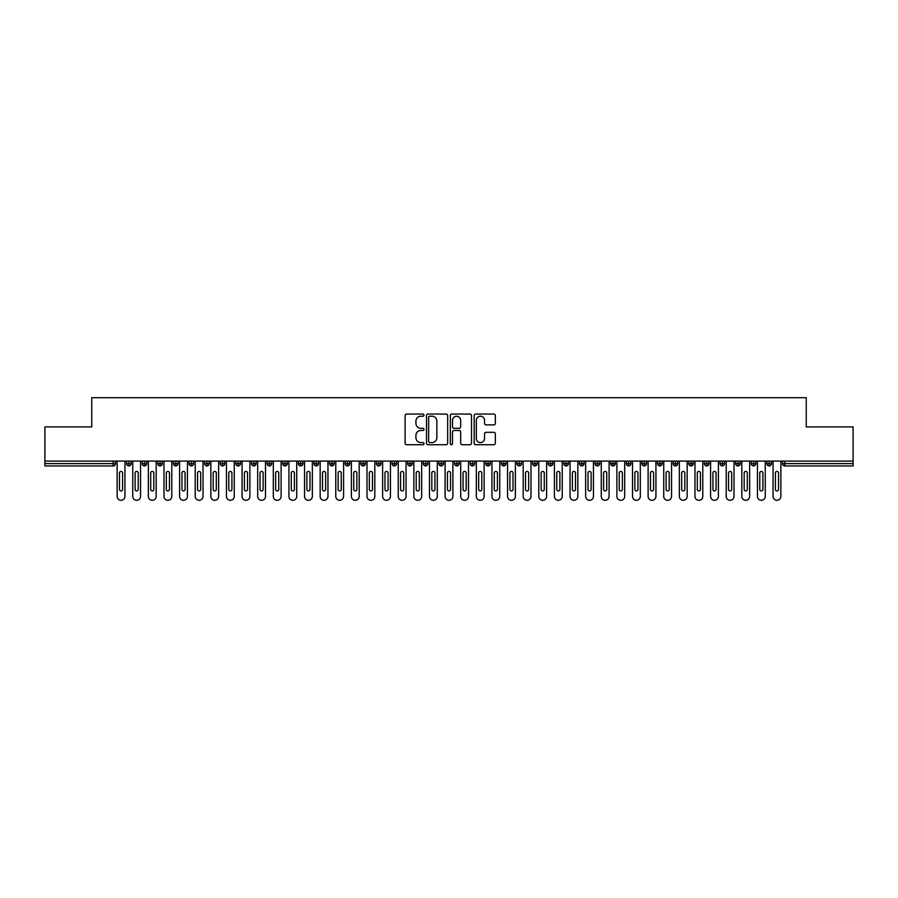 <?xml version="1.0" encoding="UTF-8"?>
<svg xmlns="http://www.w3.org/2000/svg" width="898" height="898" viewBox="0 0 898 898"><rect width="100%" height="100%" fill="white"/><g stroke="black" fill="none" stroke-linecap="round" stroke-linejoin="round"><path stroke-width="1.35" d="M424.013 415.145A1.078 1.078 0 0 0 422.936 414.068L406.648 414.068A1.538 1.538 0 0 0 405.121 415.606L405.121 443.197A1.538 1.538 0 0 0 406.648 444.735L422.936 444.735A1.078 1.078 0 0 0 424.013 443.657A1.078 1.078 0 0 0 422.936 442.579L420.836 442.579A4.905 4.905 0 0 1 415.931 437.674L415.931 435.384A4.905 4.905 0 0 1 420.836 430.479L422.936 430.479A1.078 1.078 0 0 0 424.013 429.401A1.078 1.078 0 0 0 422.936 428.324L420.836 428.324A4.905 4.905 0 0 1 415.931 423.418L415.931 421.117A4.905 4.905 0 0 1 420.836 416.212L422.936 416.212A1.078 1.078 0 0 0 424.013 415.145M493.799 424.877A1.538 1.538 0 0 0 495.337 423.34L495.337 415.606A1.538 1.538 0 0 0 493.799 414.068L475.716 414.068A1.538 1.538 0 0 0 474.178 415.606L474.178 443.197A1.538 1.538 0 0 0 475.716 444.735L493.799 444.735A1.538 1.538 0 0 0 495.337 443.197L495.337 433.846A1.538 1.538 0 0 0 493.799 432.308L486.054 432.308A1.538 1.538 0 0 0 484.527 433.846L484.527 438.482A4.097 4.097 0 0 1 480.43 442.579A4.097 4.097 0 0 1 476.322 438.482L476.322 420.32A4.097 4.097 0 0 1 480.43 416.212A4.097 4.097 0 0 1 484.527 420.32L484.527 423.34A1.538 1.538 0 0 0 486.054 424.877L493.799 424.877M44.9 461.101L853.1 461.101L853.1 426.898L806.247 426.898L806.247 397.702L91.753 397.702L91.753 426.898L44.9 426.898L44.9 463.604L113.182 463.604L113.182 461.101M447.664 415.606A1.538 1.538 0 0 0 446.126 414.068L428.032 414.068A1.538 1.538 0 0 0 426.505 415.606L426.505 443.197A1.538 1.538 0 0 0 428.032 444.735L446.126 444.735A1.538 1.538 0 0 0 447.664 443.197L447.664 415.606M451.874 414.068L469.968 414.068A1.538 1.538 0 0 1 471.495 415.606L471.495 443.197A1.538 1.538 0 0 1 469.968 444.735L462.223 444.735A1.538 1.538 0 0 1 460.685 443.197L460.685 432.005A1.538 1.538 0 0 0 459.159 430.479L454.018 430.479A1.538 1.538 0 0 0 452.491 432.005L452.491 443.657A1.078 1.078 0 0 1 451.413 444.735A1.078 1.078 0 0 1 450.336 443.657L450.336 415.606A1.538 1.538 0 0 1 451.874 414.068M115.528 463.604L113.182 463.604L113.182 465.95A2.346 2.346 0 0 0 115.528 463.604L115.528 461.101L115.528 463.604A2.346 2.346 0 0 1 113.182 465.95L44.9 465.95L44.9 463.604M853.1 461.101L853.1 465.95L784.818 465.95A2.346 2.346 0 0 1 782.472 463.604L782.472 461.101M128.885 461.101L128.885 465.95A2.346 2.346 0 0 1 126.539 463.604L126.539 461.101L126.539 463.604A2.346 2.346 0 0 0 128.885 465.95A2.346 2.346 0 0 0 131.142 463.604L131.142 461.101M144.499 461.101L144.499 465.95A2.346 2.346 0 0 1 142.153 463.604L142.153 461.101L142.153 463.604A2.346 2.346 0 0 0 144.499 465.95A2.346 2.346 0 0 0 146.767 463.604L146.767 461.101M160.113 461.101L160.113 465.95A2.346 2.346 0 0 1 157.779 463.604L157.779 461.101L157.779 463.604A2.346 2.346 0 0 0 160.113 465.95A2.346 2.346 0 0 0 162.381 463.604L162.381 461.101M175.739 461.101L175.739 465.95A2.346 2.346 0 0 1 173.393 463.604L173.393 461.101L173.393 463.604A2.346 2.346 0 0 0 175.739 465.95A2.346 2.346 0 0 0 177.995 463.604L177.995 461.101M191.353 461.101L191.353 465.95A2.346 2.346 0 0 1 189.007 463.604L189.007 461.101L189.007 463.604A2.346 2.346 0 0 0 191.353 465.95A2.346 2.346 0 0 0 193.62 463.604L193.62 461.101M206.967 461.101L206.967 465.95A2.346 2.346 0 0 1 204.632 463.604L204.632 461.101L204.632 463.604A2.346 2.346 0 0 0 206.967 465.95A2.346 2.346 0 0 0 209.234 463.604L209.234 461.101M222.592 461.101L222.592 465.95A2.346 2.346 0 0 1 220.246 463.604L220.246 461.101L220.246 463.604A2.346 2.346 0 0 0 222.592 465.95A2.346 2.346 0 0 0 224.848 463.604L224.848 461.101M238.206 461.101L238.206 465.95A2.346 2.346 0 0 1 235.86 463.604L235.86 461.101L235.86 463.604A2.346 2.346 0 0 0 238.206 465.95A2.346 2.346 0 0 0 240.473 463.604L240.473 461.101M253.82 461.101L253.82 465.95A2.346 2.346 0 0 1 251.474 463.604L251.474 461.101L251.474 463.604A2.346 2.346 0 0 0 253.82 465.95A2.346 2.346 0 0 0 256.087 463.604L256.087 461.101M269.434 461.101L269.434 465.95A2.346 2.346 0 0 1 267.099 463.604L267.099 461.101L267.099 463.604A2.346 2.346 0 0 0 269.434 465.95A2.346 2.346 0 0 0 271.701 463.604L271.701 461.101M285.059 461.101L285.059 465.95A2.346 2.346 0 0 1 282.713 463.604L282.713 461.101L282.713 463.604A2.346 2.346 0 0 0 285.059 465.95A2.346 2.346 0 0 0 287.326 463.604L287.326 461.101M300.673 461.101L300.673 465.95A2.346 2.346 0 0 1 298.327 463.604L298.327 461.101L298.327 463.604A2.346 2.346 0 0 0 300.673 465.95A2.346 2.346 0 0 0 302.94 463.604L302.94 461.101M316.287 461.101L316.287 465.95A2.346 2.346 0 0 1 313.952 463.604A2.346 2.346 0 0 0 316.287 465.95A2.346 2.346 0 0 1 313.952 463.604L313.952 461.101M318.554 461.101L318.554 463.604A2.346 2.346 0 0 1 316.287 465.95A2.346 2.346 0 0 0 318.554 463.604L313.952 463.604M331.912 465.95A2.346 2.346 0 0 1 329.566 463.604L329.566 461.101L329.566 463.604A2.346 2.346 0 0 0 331.912 465.95A2.346 2.346 0 0 0 334.168 463.604L334.168 461.101L334.168 463.604A2.346 2.346 0 0 1 331.912 465.95L331.912 463.604L334.168 463.604M347.526 461.101L347.526 465.95A2.346 2.346 0 0 1 345.18 463.604L345.18 461.101L345.18 463.604A2.346 2.346 0 0 0 347.526 465.95A2.346 2.346 0 0 0 349.793 463.604L349.793 461.101M363.14 461.101L363.14 465.95A2.346 2.346 0 0 1 360.805 463.604L360.805 461.101L360.805 463.604A2.346 2.346 0 0 0 363.14 465.95A2.346 2.346 0 0 0 365.407 463.604L365.407 461.101M378.765 461.101L378.765 463.604L376.419 463.604L376.419 461.101L376.419 463.604A2.346 2.346 0 0 0 378.765 465.95A2.346 2.346 0 0 0 381.021 463.604L381.021 461.101L381.021 463.604A2.346 2.346 0 0 1 378.765 465.95A2.346 2.346 0 0 1 376.419 463.604A2.346 2.346 0 0 0 378.765 465.95L378.765 463.604L381.021 463.604M394.379 461.101L394.379 465.95A2.346 2.346 0 0 1 392.033 463.604L392.033 461.101L392.033 463.604A2.346 2.346 0 0 0 394.379 465.95A2.346 2.346 0 0 0 396.647 463.604L396.647 461.101M409.993 461.101L409.993 465.95A2.346 2.346 0 0 1 407.658 463.604L407.658 461.101L407.658 463.604A2.346 2.346 0 0 0 409.993 465.95A2.346 2.346 0 0 0 412.261 463.604L412.261 461.101M425.618 461.101L425.618 465.95A2.346 2.346 0 0 1 423.272 463.604L423.272 461.101L423.272 463.604A2.346 2.346 0 0 0 425.618 465.95A2.346 2.346 0 0 0 427.875 463.604L427.875 461.101M441.232 461.101L441.232 465.95A2.346 2.346 0 0 1 438.886 463.604L438.886 461.101M443.5 461.101L443.5 463.604A2.346 2.346 0 0 1 441.232 465.95A2.346 2.346 0 0 0 443.5 463.604L438.886 463.604A2.346 2.346 0 0 0 441.232 465.95M456.846 465.95A2.346 2.346 0 0 1 454.5 463.604L454.5 461.101L454.5 463.604A2.346 2.346 0 0 0 456.846 465.95A2.346 2.346 0 0 0 459.114 463.604L459.114 461.101L459.114 463.604A2.346 2.346 0 0 1 456.846 465.95L456.846 463.604L459.114 463.604M472.46 461.101L472.46 465.95A2.346 2.346 0 0 1 470.125 463.604L470.125 461.101M474.728 461.101L474.728 463.604A2.346 2.346 0 0 1 472.46 465.95A2.346 2.346 0 0 0 474.728 463.604L470.125 463.604A2.346 2.346 0 0 0 472.46 465.95M488.085 461.101L488.085 465.95A2.346 2.346 0 0 1 485.739 463.604L485.739 461.101M490.342 461.101L490.342 463.604L490.342 461.101M503.699 461.101L503.699 465.95A2.346 2.346 0 0 1 501.353 463.604A2.346 2.346 0 0 0 503.699 465.95A2.346 2.346 0 0 1 501.353 463.604L501.353 461.101M505.967 461.101L505.967 463.604L505.967 461.101M519.313 461.101L519.313 465.95A2.346 2.346 0 0 1 516.979 463.604L516.979 461.101M521.581 461.101L521.581 463.604L521.581 461.101M534.939 461.101L534.939 465.95A2.346 2.346 0 0 1 532.593 463.604L532.593 461.101M537.195 461.101L537.195 463.604A2.346 2.346 0 0 1 534.939 465.95A2.346 2.346 0 0 0 537.195 463.604L532.593 463.604A2.346 2.346 0 0 0 534.939 465.95M550.553 461.101L550.553 465.95A2.346 2.346 0 0 1 548.207 463.604L548.207 461.101M552.82 461.101L552.82 463.604L552.82 461.101M566.167 461.101L566.167 465.95A2.346 2.346 0 0 1 563.832 463.604L563.832 461.101M568.434 461.101L568.434 463.604L568.434 461.101M581.792 461.101L581.792 465.95A2.346 2.346 0 0 1 579.446 463.604L579.446 461.101M584.048 461.101L584.048 463.604L584.048 461.101M597.406 461.101L597.406 465.95A2.346 2.346 0 0 1 595.06 463.604L595.06 461.101M599.673 461.101L599.673 463.604A2.346 2.346 0 0 1 597.406 465.95A2.346 2.346 0 0 0 599.673 463.604L595.06 463.604A2.346 2.346 0 0 0 597.406 465.95M613.02 461.101L613.02 465.95A2.346 2.346 0 0 1 610.674 463.604L610.674 461.101L610.674 463.604A2.346 2.346 0 0 0 613.02 465.95A2.346 2.346 0 0 0 615.287 463.604L615.287 461.101M628.634 461.101L628.634 465.95A2.346 2.346 0 0 1 626.299 463.604L626.299 461.101M630.901 461.101L630.901 463.604L630.901 461.101M644.259 461.101L644.259 465.95A2.346 2.346 0 0 1 641.913 463.604A2.346 2.346 0 0 0 644.259 465.95A2.346 2.346 0 0 1 641.913 463.604L641.913 461.101M646.526 461.101L646.526 463.604L646.526 461.101M659.873 461.101L659.873 465.95A2.346 2.346 0 0 1 657.527 463.604L657.527 461.101L657.527 463.604A2.346 2.346 0 0 0 659.873 465.95A2.346 2.346 0 0 0 662.14 463.604L662.14 461.101M675.487 461.101L675.487 465.95A2.346 2.346 0 0 1 673.152 463.604A2.346 2.346 0 0 0 675.487 465.95A2.346 2.346 0 0 1 673.152 463.604L673.152 461.101M677.754 461.101L677.754 463.604A2.346 2.346 0 0 1 675.487 465.95A2.346 2.346 0 0 0 677.754 463.604L673.152 463.604M691.112 461.101L691.112 465.95A2.346 2.346 0 0 1 688.766 463.604L688.766 461.101L688.766 463.604A2.346 2.346 0 0 0 691.112 465.95A2.346 2.346 0 0 0 693.368 463.604L693.368 461.101M706.726 461.101L706.726 465.95A2.346 2.346 0 0 1 704.38 463.604L704.38 461.101M708.993 461.101L708.993 463.604L708.993 461.101M722.34 461.101L722.34 465.95A2.346 2.346 0 0 1 720.005 463.604A2.346 2.346 0 0 0 722.34 465.95A2.346 2.346 0 0 1 720.005 463.604L720.005 461.101M724.607 461.101L724.607 463.604L724.607 461.101M737.965 461.101L737.965 465.95A2.346 2.346 0 0 1 735.619 463.604L735.619 461.101M740.221 461.101L740.221 463.604L740.221 461.101M753.579 461.101L753.579 465.95A2.346 2.346 0 0 1 751.233 463.604L751.233 461.101M755.847 461.101L755.847 463.604A2.346 2.346 0 0 1 753.579 465.95A2.346 2.346 0 0 0 755.847 463.604L751.233 463.604A2.346 2.346 0 0 0 753.579 465.95M769.193 461.101L769.193 465.95A2.346 2.346 0 0 1 766.858 463.604A2.346 2.346 0 0 0 769.193 465.95A2.346 2.346 0 0 1 766.858 463.604L766.858 461.101M771.461 461.101L771.461 463.604A2.346 2.346 0 0 1 769.193 465.95A2.346 2.346 0 0 0 771.461 463.604L766.858 463.604M331.912 461.101L331.912 463.604L329.566 463.604M456.846 461.101L456.846 463.604L454.5 463.604M488.085 465.95A2.346 2.346 0 0 0 490.342 463.604A2.346 2.346 0 0 1 488.085 465.95A2.346 2.346 0 0 1 485.739 463.604L490.342 463.604M503.699 465.95A2.346 2.346 0 0 0 505.967 463.604A2.346 2.346 0 0 1 503.699 465.95M519.313 465.95A2.346 2.346 0 0 0 521.581 463.604A2.346 2.346 0 0 1 519.313 465.95A2.346 2.346 0 0 1 516.979 463.604L521.581 463.604M550.553 465.95A2.346 2.346 0 0 0 552.82 463.604A2.346 2.346 0 0 1 550.553 465.95A2.346 2.346 0 0 1 548.207 463.604L552.82 463.604M566.167 465.95A2.346 2.346 0 0 0 568.434 463.604A2.346 2.346 0 0 1 566.167 465.95A2.346 2.346 0 0 1 563.832 463.604L568.434 463.604M581.792 465.95A2.346 2.346 0 0 0 584.048 463.604A2.346 2.346 0 0 1 581.792 465.95A2.346 2.346 0 0 1 579.446 463.604L584.048 463.604M628.634 465.95A2.346 2.346 0 0 0 630.901 463.604A2.346 2.346 0 0 1 628.634 465.95A2.346 2.346 0 0 1 626.299 463.604L630.901 463.604M644.259 465.95A2.346 2.346 0 0 0 646.526 463.604A2.346 2.346 0 0 1 644.259 465.95M706.726 465.95A2.346 2.346 0 0 0 708.993 463.604A2.346 2.346 0 0 1 706.726 465.95A2.346 2.346 0 0 1 704.38 463.604L708.993 463.604M722.34 465.95A2.346 2.346 0 0 0 724.607 463.604A2.346 2.346 0 0 1 722.34 465.95M737.965 465.95A2.346 2.346 0 0 0 740.221 463.604A2.346 2.346 0 0 1 737.965 465.95A2.346 2.346 0 0 1 735.619 463.604L740.221 463.604M784.818 465.95A2.346 2.346 0 0 1 782.472 463.604A2.346 2.346 0 0 0 784.818 465.95L784.818 463.604L853.1 463.604M429.727 416.212A1.078 1.078 0 0 0 428.649 417.289L428.649 441.513A1.078 1.078 0 0 0 429.727 442.579L431.949 442.579A4.905 4.905 0 0 0 436.855 437.674L436.855 421.117A4.905 4.905 0 0 0 431.949 416.212L429.727 416.212M460.685 420.399A4.097 4.097 0 0 0 456.588 416.29A4.097 4.097 0 0 0 452.491 420.399L452.491 426.797A1.538 1.538 0 0 0 454.018 428.324L459.159 428.324A1.538 1.538 0 0 0 460.685 426.797L460.685 420.399M117.133 461.101L117.133 496.403A3.906 3.906 0 0 0 121.039 500.298A3.906 3.906 0 0 0 124.934 496.403L124.934 461.101M122.599 472.977A1.56 1.56 0 0 0 121.039 471.416A1.56 1.56 0 0 0 119.468 472.977L119.468 489.376A1.56 1.56 0 0 0 121.039 490.937A1.56 1.56 0 0 0 122.599 489.376L122.599 472.977M132.747 461.101L132.747 496.403A3.906 3.906 0 0 0 136.653 500.298A3.906 3.906 0 0 0 140.559 496.403L140.559 461.101M138.213 472.977A1.56 1.56 0 0 0 136.653 471.416A1.56 1.56 0 0 0 135.093 472.977L135.093 489.376A1.56 1.56 0 0 0 136.653 490.937A1.56 1.56 0 0 0 138.213 489.376L138.213 472.977M148.361 461.101L148.361 496.403A3.906 3.906 0 0 0 152.267 500.298A3.906 3.906 0 0 0 156.173 496.403L156.173 461.101M153.827 472.977A1.56 1.56 0 0 0 152.267 471.416A1.56 1.56 0 0 0 150.707 472.977L150.707 489.376A1.56 1.56 0 0 0 152.267 490.937A1.56 1.56 0 0 0 153.827 489.376L153.827 472.977M163.986 461.101L163.986 496.403A3.906 3.906 0 0 0 167.892 500.298A3.906 3.906 0 0 0 171.787 496.403L171.787 461.101M169.453 472.977A1.56 1.56 0 0 0 167.892 471.416A1.56 1.56 0 0 0 166.321 472.977L166.321 489.376A1.56 1.56 0 0 0 167.892 490.937A1.56 1.56 0 0 0 169.453 489.376L169.453 472.977M179.6 461.101L179.6 496.403A3.906 3.906 0 0 0 183.506 500.298A3.906 3.906 0 0 0 187.413 496.403L187.413 461.101M185.067 472.977A1.56 1.56 0 0 0 183.506 471.416A1.56 1.56 0 0 0 181.946 472.977L181.946 489.376A1.56 1.56 0 0 0 183.506 490.937A1.56 1.56 0 0 0 185.067 489.376L185.067 472.977M195.214 461.101L195.214 496.403A3.906 3.906 0 0 0 199.12 500.298A3.906 3.906 0 0 0 203.027 496.403L203.027 461.101M200.681 472.977A1.56 1.56 0 0 0 199.12 471.416A1.56 1.56 0 0 0 197.56 472.977L197.56 489.376A1.56 1.56 0 0 0 199.12 490.937A1.56 1.56 0 0 0 200.681 489.376L200.681 472.977M210.839 461.101L210.839 496.403A3.906 3.906 0 0 0 214.734 500.298A3.906 3.906 0 0 0 218.641 496.403L218.641 461.101M216.306 472.977A1.56 1.56 0 0 0 214.734 471.416A1.56 1.56 0 0 0 213.174 472.977L213.174 489.376A1.56 1.56 0 0 0 214.734 490.937A1.56 1.56 0 0 0 216.306 489.376L216.306 472.977M226.453 461.101L226.453 496.403A3.906 3.906 0 0 0 230.359 500.298A3.906 3.906 0 0 0 234.266 496.403L234.266 461.101M231.92 472.977A1.56 1.56 0 0 0 230.359 471.416A1.56 1.56 0 0 0 228.799 472.977L228.799 489.376A1.56 1.56 0 0 0 230.359 490.937A1.56 1.56 0 0 0 231.92 489.376L231.92 472.977M242.067 461.101L242.067 496.403A3.906 3.906 0 0 0 245.973 500.298A3.906 3.906 0 0 0 249.88 496.403L249.88 461.101M247.534 472.977A1.56 1.56 0 0 0 245.973 471.416A1.56 1.56 0 0 0 244.413 472.977L244.413 489.376A1.56 1.56 0 0 0 245.973 490.937A1.56 1.56 0 0 0 247.534 489.376L247.534 472.977M257.692 461.101L257.692 496.403A3.906 3.906 0 0 0 261.587 500.298A3.906 3.906 0 0 0 265.494 496.403L265.494 461.101M263.148 472.977A1.56 1.56 0 0 0 261.587 471.416A1.56 1.56 0 0 0 260.027 472.977L260.027 489.376A1.56 1.56 0 0 0 261.587 490.937A1.56 1.56 0 0 0 263.148 489.376L263.148 472.977M273.306 461.101L273.306 496.403A3.906 3.906 0 0 0 277.213 500.298A3.906 3.906 0 0 0 281.108 496.403L281.108 461.101M278.773 472.977A1.56 1.56 0 0 0 277.213 471.416A1.56 1.56 0 0 0 275.652 472.977L275.652 489.376A1.56 1.56 0 0 0 277.213 490.937A1.56 1.56 0 0 0 278.773 489.376L278.773 472.977M288.92 461.101L288.92 496.403A3.906 3.906 0 0 0 292.827 500.298A3.906 3.906 0 0 0 296.733 496.403L296.733 461.101M294.387 472.977A1.56 1.56 0 0 0 292.827 471.416A1.56 1.56 0 0 0 291.266 472.977L291.266 489.376A1.56 1.56 0 0 0 292.827 490.937A1.56 1.56 0 0 0 294.387 489.376L294.387 472.977M304.534 461.101L304.534 496.403A3.906 3.906 0 0 0 308.441 500.298A3.906 3.906 0 0 0 312.347 496.403L312.347 461.101M310.001 472.977A1.56 1.56 0 0 0 308.441 471.416A1.56 1.56 0 0 0 306.88 472.977L306.88 489.376A1.56 1.56 0 0 0 308.441 490.937A1.56 1.56 0 0 0 310.001 489.376L310.001 472.977M320.159 461.101L320.159 496.403A3.906 3.906 0 0 0 324.066 500.298A3.906 3.906 0 0 0 327.961 496.403L327.961 461.101M325.626 472.977A1.56 1.56 0 0 0 324.066 471.416A1.56 1.56 0 0 0 322.494 472.977L322.494 489.376A1.56 1.56 0 0 0 324.066 490.937A1.56 1.56 0 0 0 325.626 489.376L325.626 472.977M335.773 461.101L335.773 496.403A3.906 3.906 0 0 0 339.68 500.298A3.906 3.906 0 0 0 343.586 496.403L343.586 461.101M341.24 472.977A1.56 1.56 0 0 0 339.68 471.416A1.56 1.56 0 0 0 338.119 472.977L338.119 489.376A1.56 1.56 0 0 0 339.68 490.937A1.56 1.56 0 0 0 341.24 489.376L341.24 472.977M351.387 461.101L351.387 496.403A3.906 3.906 0 0 0 355.294 500.298A3.906 3.906 0 0 0 359.2 496.403L359.2 461.101M356.854 472.977A1.56 1.56 0 0 0 355.294 471.416A1.56 1.56 0 0 0 353.733 472.977L353.733 489.376A1.56 1.56 0 0 0 355.294 490.937A1.56 1.56 0 0 0 356.854 489.376L356.854 472.977M367.013 461.101L367.013 496.403A3.906 3.906 0 0 0 370.908 500.298A3.906 3.906 0 0 0 374.814 496.403L374.814 461.101M372.479 472.977A1.56 1.56 0 0 0 370.908 471.416A1.56 1.56 0 0 0 369.347 472.977L369.347 489.376A1.56 1.56 0 0 0 370.908 490.937A1.56 1.56 0 0 0 372.479 489.376L372.479 472.977M382.627 461.101L382.627 496.403A3.906 3.906 0 0 0 386.533 500.298A3.906 3.906 0 0 0 390.439 496.403L390.439 461.101M388.093 472.977A1.56 1.56 0 0 0 386.533 471.416A1.56 1.56 0 0 0 384.973 472.977L384.973 489.376A1.56 1.56 0 0 0 386.533 490.937A1.56 1.56 0 0 0 388.093 489.376L388.093 472.977M398.241 461.101L398.241 496.403A3.906 3.906 0 0 0 402.147 500.298A3.906 3.906 0 0 0 406.053 496.403L406.053 461.101M403.707 472.977A1.56 1.56 0 0 0 402.147 471.416A1.56 1.56 0 0 0 400.587 472.977L400.587 489.376A1.56 1.56 0 0 0 402.147 490.937A1.56 1.56 0 0 0 403.707 489.376L403.707 472.977M413.866 461.101L413.866 496.403A3.906 3.906 0 0 0 417.761 500.298A3.906 3.906 0 0 0 421.667 496.403L421.667 461.101M419.332 472.977A1.56 1.56 0 0 0 417.761 471.416A1.56 1.56 0 0 0 416.201 472.977L416.201 489.376A1.56 1.56 0 0 0 417.761 490.937A1.56 1.56 0 0 0 419.332 489.376L419.332 472.977M429.48 461.101L429.48 496.403A3.906 3.906 0 0 0 433.386 500.298A3.906 3.906 0 0 0 437.292 496.403L437.292 461.101M434.946 472.977A1.56 1.56 0 0 0 433.386 471.416A1.56 1.56 0 0 0 431.826 472.977L431.826 489.376A1.56 1.56 0 0 0 433.386 490.937A1.56 1.56 0 0 0 434.946 489.376L434.946 472.977M445.094 461.101L445.094 496.403A3.906 3.906 0 0 0 449 500.298A3.906 3.906 0 0 0 452.906 496.403L452.906 461.101M450.56 472.977A1.56 1.56 0 0 0 449 471.416A1.56 1.56 0 0 0 447.44 472.977L447.44 489.376A1.56 1.56 0 0 0 449 490.937A1.56 1.56 0 0 0 450.56 489.376L450.56 472.977M460.708 461.101L460.708 496.403A3.906 3.906 0 0 0 464.614 500.298A3.906 3.906 0 0 0 468.52 496.403L468.52 461.101M466.174 472.977A1.56 1.56 0 0 0 464.614 471.416A1.56 1.56 0 0 0 463.054 472.977L463.054 489.376A1.56 1.56 0 0 0 464.614 490.937A1.56 1.56 0 0 0 466.174 489.376L466.174 472.977M476.333 461.101L476.333 496.403A3.906 3.906 0 0 0 480.239 500.298A3.906 3.906 0 0 0 484.134 496.403L484.134 461.101M481.799 472.977A1.56 1.56 0 0 0 480.239 471.416A1.56 1.56 0 0 0 478.668 472.977L478.668 489.376A1.56 1.56 0 0 0 480.239 490.937A1.56 1.56 0 0 0 481.799 489.376L481.799 472.977M491.947 461.101L491.947 496.403A3.906 3.906 0 0 0 495.853 500.298A3.906 3.906 0 0 0 499.759 496.403L499.759 461.101M497.413 472.977A1.56 1.56 0 0 0 495.853 471.416A1.56 1.56 0 0 0 494.293 472.977L494.293 489.376A1.56 1.56 0 0 0 495.853 490.937A1.56 1.56 0 0 0 497.413 489.376L497.413 472.977M507.561 461.101L507.561 496.403A3.906 3.906 0 0 0 511.467 500.298A3.906 3.906 0 0 0 515.373 496.403L515.373 461.101M513.027 472.977A1.56 1.56 0 0 0 511.467 471.416A1.56 1.56 0 0 0 509.907 472.977L509.907 489.376A1.56 1.56 0 0 0 511.467 490.937A1.56 1.56 0 0 0 513.027 489.376L513.027 472.977M523.186 461.101L523.186 496.403A3.906 3.906 0 0 0 527.092 500.298A3.906 3.906 0 0 0 530.987 496.403L530.987 461.101M528.653 472.977A1.56 1.56 0 0 0 527.092 471.416A1.56 1.56 0 0 0 525.521 472.977L525.521 489.376A1.56 1.56 0 0 0 527.092 490.937A1.56 1.56 0 0 0 528.653 489.376L528.653 472.977M538.8 461.101L538.8 496.403A3.906 3.906 0 0 0 542.706 500.298A3.906 3.906 0 0 0 546.613 496.403L546.613 461.101M544.267 472.977A1.56 1.56 0 0 0 542.706 471.416A1.56 1.56 0 0 0 541.146 472.977L541.146 489.376A1.56 1.56 0 0 0 542.706 490.937A1.56 1.56 0 0 0 544.267 489.376L544.267 472.977M554.414 461.101L554.414 496.403A3.906 3.906 0 0 0 558.32 500.298A3.906 3.906 0 0 0 562.227 496.403L562.227 461.101M559.881 472.977A1.56 1.56 0 0 0 558.32 471.416A1.56 1.56 0 0 0 556.76 472.977L556.76 489.376A1.56 1.56 0 0 0 558.32 490.937A1.56 1.56 0 0 0 559.881 489.376L559.881 472.977M570.039 461.101L570.039 496.403A3.906 3.906 0 0 0 573.934 500.298A3.906 3.906 0 0 0 577.841 496.403L577.841 461.101M575.506 472.977A1.56 1.56 0 0 0 573.934 471.416A1.56 1.56 0 0 0 572.374 472.977L572.374 489.376A1.56 1.56 0 0 0 573.934 490.937A1.56 1.56 0 0 0 575.506 489.376L575.506 472.977M585.653 461.101L585.653 496.403A3.906 3.906 0 0 0 589.559 500.298A3.906 3.906 0 0 0 593.466 496.403L593.466 461.101M591.12 472.977A1.56 1.56 0 0 0 589.559 471.416A1.56 1.56 0 0 0 587.999 472.977L587.999 489.376A1.56 1.56 0 0 0 589.559 490.937A1.56 1.56 0 0 0 591.12 489.376L591.12 472.977M601.267 461.101L601.267 496.403A3.906 3.906 0 0 0 605.173 500.298A3.906 3.906 0 0 0 609.08 496.403L609.08 461.101M606.734 472.977A1.56 1.56 0 0 0 605.173 471.416A1.56 1.56 0 0 0 603.613 472.977L603.613 489.376A1.56 1.56 0 0 0 605.173 490.937A1.56 1.56 0 0 0 606.734 489.376L606.734 472.977M616.892 461.101L616.892 496.403A3.906 3.906 0 0 0 620.787 500.298A3.906 3.906 0 0 0 624.694 496.403L624.694 461.101M622.348 472.977A1.56 1.56 0 0 0 620.787 471.416A1.56 1.56 0 0 0 619.227 472.977L619.227 489.376A1.56 1.56 0 0 0 620.787 490.937A1.56 1.56 0 0 0 622.348 489.376L622.348 472.977M632.506 461.101L632.506 496.403A3.906 3.906 0 0 0 636.413 500.298A3.906 3.906 0 0 0 640.308 496.403L640.308 461.101M637.973 472.977A1.56 1.56 0 0 0 636.413 471.416A1.56 1.56 0 0 0 634.852 472.977L634.852 489.376A1.56 1.56 0 0 0 636.413 490.937A1.56 1.56 0 0 0 637.973 489.376L637.973 472.977M648.12 461.101L648.12 496.403A3.906 3.906 0 0 0 652.027 500.298A3.906 3.906 0 0 0 655.933 496.403L655.933 461.101M653.587 472.977A1.56 1.56 0 0 0 652.027 471.416A1.56 1.56 0 0 0 650.466 472.977L650.466 489.376A1.56 1.56 0 0 0 652.027 490.937A1.56 1.56 0 0 0 653.587 489.376L653.587 472.977M663.734 461.101L663.734 496.403A3.906 3.906 0 0 0 667.641 500.298A3.906 3.906 0 0 0 671.547 496.403L671.547 461.101M669.201 472.977A1.56 1.56 0 0 0 667.641 471.416A1.56 1.56 0 0 0 666.08 472.977L666.08 489.376A1.56 1.56 0 0 0 667.641 490.937A1.56 1.56 0 0 0 669.201 489.376L669.201 472.977M679.359 461.101L679.359 496.403A3.906 3.906 0 0 0 683.266 500.298A3.906 3.906 0 0 0 687.161 496.403L687.161 461.101M684.826 472.977A1.56 1.56 0 0 0 683.266 471.416A1.56 1.56 0 0 0 681.694 472.977L681.694 489.376A1.56 1.56 0 0 0 683.266 490.937A1.56 1.56 0 0 0 684.826 489.376L684.826 472.977M694.973 461.101L694.973 496.403A3.906 3.906 0 0 0 698.88 500.298A3.906 3.906 0 0 0 702.786 496.403L702.786 461.101M700.44 472.977A1.56 1.56 0 0 0 698.88 471.416A1.56 1.56 0 0 0 697.319 472.977L697.319 489.376A1.56 1.56 0 0 0 698.88 490.937A1.56 1.56 0 0 0 700.44 489.376L700.44 472.977M710.587 461.101L710.587 496.403A3.906 3.906 0 0 0 714.494 500.298A3.906 3.906 0 0 0 718.4 496.403L718.4 461.101M716.054 472.977A1.56 1.56 0 0 0 714.494 471.416A1.56 1.56 0 0 0 712.933 472.977L712.933 489.376A1.56 1.56 0 0 0 714.494 490.937A1.56 1.56 0 0 0 716.054 489.376L716.054 472.977M726.213 461.101L726.213 496.403A3.906 3.906 0 0 0 730.108 500.298A3.906 3.906 0 0 0 734.014 496.403L734.014 461.101M731.679 472.977A1.56 1.56 0 0 0 730.108 471.416A1.56 1.56 0 0 0 728.547 472.977L728.547 489.376A1.56 1.56 0 0 0 730.108 490.937A1.56 1.56 0 0 0 731.679 489.376L731.679 472.977M741.827 461.101L741.827 496.403A3.906 3.906 0 0 0 745.733 500.298A3.906 3.906 0 0 0 749.639 496.403L749.639 461.101M747.293 472.977A1.56 1.56 0 0 0 745.733 471.416A1.56 1.56 0 0 0 744.173 472.977L744.173 489.376A1.56 1.56 0 0 0 745.733 490.937A1.56 1.56 0 0 0 747.293 489.376L747.293 472.977M757.441 461.101L757.441 496.403A3.906 3.906 0 0 0 761.347 500.298A3.906 3.906 0 0 0 765.253 496.403L765.253 461.101M762.907 472.977A1.56 1.56 0 0 0 761.347 471.416A1.56 1.56 0 0 0 759.787 472.977L759.787 489.376A1.56 1.56 0 0 0 761.347 490.937A1.56 1.56 0 0 0 762.907 489.376L762.907 472.977M773.066 461.101L773.066 496.403A3.906 3.906 0 0 0 776.961 500.298A3.906 3.906 0 0 0 780.867 496.403L780.867 461.101M778.532 472.977A1.56 1.56 0 0 0 776.961 471.416A1.56 1.56 0 0 0 775.401 472.977L775.401 489.376A1.56 1.56 0 0 0 776.961 490.937A1.56 1.56 0 0 0 778.532 489.376L778.532 472.977M784.818 461.101L784.818 463.604L782.472 463.604M126.539 463.604A2.346 2.346 0 0 0 128.885 465.95A2.346 2.346 0 0 0 131.142 463.604L126.539 463.604M142.153 463.604A2.346 2.346 0 0 0 144.499 465.95A2.346 2.346 0 0 0 146.767 463.604L142.153 463.604M157.779 463.604A2.346 2.346 0 0 0 160.113 465.95A2.346 2.346 0 0 0 162.381 463.604L157.779 463.604M173.393 463.604A2.346 2.346 0 0 0 175.739 465.95A2.346 2.346 0 0 0 177.995 463.604L173.393 463.604M189.007 463.604A2.346 2.346 0 0 0 191.353 465.95A2.346 2.346 0 0 0 193.62 463.604L189.007 463.604M204.632 463.604L209.234 463.604A2.346 2.346 0 0 1 206.967 465.95M220.246 463.604A2.346 2.346 0 0 0 222.592 465.95A2.346 2.346 0 0 0 224.848 463.604L220.246 463.604M235.86 463.604L240.473 463.604A2.346 2.346 0 0 1 238.206 465.95M251.474 463.604A2.346 2.346 0 0 0 253.82 465.95A2.346 2.346 0 0 0 256.087 463.604L251.474 463.604M267.099 463.604A2.346 2.346 0 0 0 269.434 465.95A2.346 2.346 0 0 0 271.701 463.604L267.099 463.604M282.713 463.604A2.346 2.346 0 0 0 285.059 465.95A2.346 2.346 0 0 0 287.326 463.604L282.713 463.604M298.327 463.604A2.346 2.346 0 0 0 300.673 465.95A2.346 2.346 0 0 0 302.94 463.604L298.327 463.604M345.18 463.604L349.793 463.604A2.346 2.346 0 0 1 347.526 465.95M360.805 463.604A2.346 2.346 0 0 0 363.14 465.95A2.346 2.346 0 0 0 365.407 463.604L360.805 463.604M392.033 463.604L396.647 463.604A2.346 2.346 0 0 1 394.379 465.95M407.658 463.604A2.346 2.346 0 0 0 409.993 465.95A2.346 2.346 0 0 0 412.261 463.604L407.658 463.604M423.272 463.604L427.875 463.604A2.346 2.346 0 0 1 425.618 465.95M501.353 463.604L505.967 463.604M610.674 463.604L615.287 463.604A2.346 2.346 0 0 1 613.02 465.95M641.913 463.604L646.526 463.604M657.527 463.604A2.346 2.346 0 0 0 659.873 465.95A2.346 2.346 0 0 0 662.14 463.604L657.527 463.604M688.766 463.604L693.368 463.604A2.346 2.346 0 0 1 691.112 465.95M720.005 463.604L724.607 463.604"/></g></svg>
